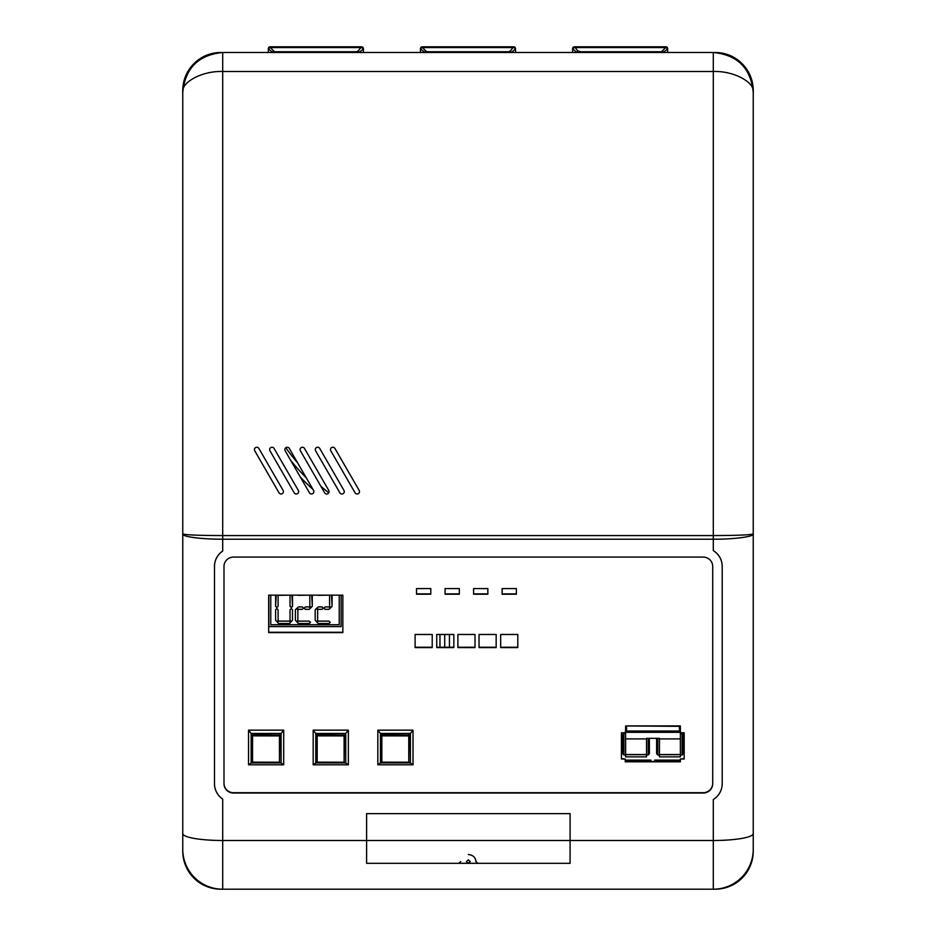 <?xml version="1.0" encoding="UTF-8"?>
<svg xmlns="http://www.w3.org/2000/svg" width="936" height="936" viewBox="0 0 936 936"><rect width="100%" height="100%" fill="white"/><g stroke="black" fill="none" stroke-linecap="round" stroke-linejoin="round"><path stroke-width="1.4" d="M381.841 734.702L381.841 735.497L409.137 735.871L408.763 762.512L381.841 762.512L381.841 734.702L409.137 735.076L408.763 735.93L381.467 735.871L381.841 762.512M377.828 764.806L413.01 764.806L413.01 730.162L377.828 730.162L377.828 764.806L380.449 762.957L410.401 762.957L413.01 764.806M410.401 762.957L410.401 733.461L380.449 733.461L380.449 762.957M380.449 733.461L377.828 730.162M410.401 733.461L413.01 730.162M317.187 734.702L317.187 735.497L344.483 735.871L344.109 762.512L317.187 762.512L317.187 734.702L344.483 735.076L344.109 735.93L316.813 735.871L317.187 762.512M313.174 764.806L348.356 764.806L348.356 730.162L313.174 730.162L313.174 764.806L315.795 762.957L345.747 762.957L348.356 764.806M345.747 762.957L345.747 733.461L315.795 733.461L315.795 762.957M315.795 733.461L313.174 730.162M345.747 733.461L348.356 730.162M753.234 368.644L753.234 851.163A38.037 38.037 0 0 1 715.209 889.2L713.302 889.2L713.302 799.543A19.012 18.732 180 0 0 722.206 783.678L722.206 566.444A19.012 18.732 180 0 0 713.302 550.579L713.302 52.498L715.209 52.498A38.037 38.037 0 0 1 753.234 90.535L753.234 145.197M753.234 149.959L753.234 154.709M753.234 159.459L753.234 164.221M753.234 168.971L753.234 173.722M753.234 178.483L753.234 183.234M753.234 187.984L753.234 192.746M753.234 197.496L753.234 202.246M753.234 207.008L753.234 211.758M753.234 216.508L753.234 221.27M753.234 226.021L753.234 230.771M753.234 235.521L753.234 240.283M753.234 245.033L753.234 249.783M753.234 254.545L753.234 259.295M753.234 275.933L753.234 278.308M753.234 283.07L753.234 287.82M753.234 292.57L753.234 297.332M753.234 302.082L753.234 306.832M753.234 311.594L753.234 316.345M753.234 321.095L753.234 325.857M753.234 330.607L753.234 335.357M753.234 340.119L753.234 344.869M753.234 349.619L753.234 354.381M753.234 359.131L753.234 363.882M182.766 145.197L182.766 90.535A38.037 38.037 0 0 1 220.791 52.498L222.698 52.498L222.698 551.035C217.398 554.837 214.66 559.915 214.484 566.292L214.484 783.678A19.012 18.732 180 0 0 222.698 799.087L222.698 889.2L220.791 889.2A38.037 38.037 0 0 1 182.766 851.163L182.766 796.501M182.766 791.739L182.766 786.989M182.766 782.239L182.766 777.477M182.766 772.726L182.766 767.976M182.766 763.214L182.766 758.464M182.766 753.714L182.766 748.952M182.766 744.202L182.766 739.452M182.766 734.69L182.766 729.94M182.766 725.189L182.766 720.428M182.766 715.677L182.766 710.927M182.766 706.177L182.766 701.415M182.766 696.665L182.766 691.915M182.766 687.153L182.766 682.402M182.766 665.765L182.766 663.39M182.766 658.628L182.766 653.878M182.766 649.128L182.766 644.366M182.766 639.616L182.766 634.865M182.766 630.103L182.766 625.353M182.766 620.603L182.766 615.841M182.766 611.091L182.766 606.341M182.766 601.579L182.766 596.829M182.766 592.078L182.766 587.317M182.766 582.566L182.766 577.816M182.766 573.054L182.766 368.644M182.766 363.882L182.766 359.131M182.766 354.381L182.766 349.619M182.766 344.869L182.766 340.119M182.766 335.357L182.766 330.607M182.766 325.857L182.766 321.095M182.766 316.345L182.766 311.594M182.766 306.832L182.766 302.082M182.766 297.332L182.766 292.57M182.766 287.82L182.766 283.07M182.766 278.308L182.766 275.933M182.766 259.295L182.766 254.545M182.766 249.783L182.766 245.033M182.766 240.283L182.766 235.521M182.766 230.771L182.766 226.021M182.766 221.27L182.766 216.508M182.766 211.758L182.766 207.008M182.766 202.246L182.766 197.496M182.766 192.746L182.766 187.984M182.766 183.234L182.766 178.483M182.766 173.722L182.766 168.971M182.766 164.221L182.766 159.459M182.766 154.709L182.766 149.959M444.705 647.244L444.705 634.468M449.455 647.244L449.455 634.468M439.955 647.244L439.955 634.468M290.897 460.723A228.197 228.197 0 0 0 306.224 477.758M252.533 734.702L252.533 735.497L279.829 735.871L279.454 762.512L252.533 762.512L252.533 734.702L279.829 735.076L279.454 735.93L252.158 735.871L252.533 762.512M248.52 764.806L283.702 764.806L283.702 730.162L248.52 730.162L248.52 764.806L251.141 762.957L281.092 762.957L283.702 764.806M281.092 762.957L281.092 733.461L251.141 733.461L251.141 762.957M251.141 733.461L248.52 730.162M281.092 733.461L283.702 730.162M268.597 49.081A1.907 1.486 -17.6 0 1 270.445 47.572L273.581 50.977A1.907 0.983 -63 0 0 272.516 52.498L268.339 48.625M270.153 46.8L270.445 47.572L361.296 47.572A1.907 1.486 17.6 0 1 363.145 49.081L359.237 52.498A1.907 0.983 63 0 0 358.172 50.977L361.483 46.8A1.907 1.895 90 0 1 363.379 48.707L363.145 49.081M270.235 46.8L361.507 46.8L270.235 46.8A1.907 1.907 0 0 0 268.328 48.707A1.907 1.895 -90 0 1 270.258 46.8L270.235 46.8A1.907 1.907 0 0 0 268.328 48.707L268.328 52.498M361.507 46.8A1.907 1.907 0 0 1 363.414 48.707L363.379 48.707A1.907 1.907 0 0 0 361.507 46.8A1.907 1.907 0 0 1 363.414 48.707A1.907 1.907 0 0 0 361.507 46.8L363.414 48.707A1.907 1.907 0 0 0 361.507 46.8L363.414 48.707A1.907 1.907 0 0 0 361.507 46.8L363.414 48.707L363.414 52.498M274.599 52.498A1.907 0.866 -67.3 0 1 275.196 51.737L356.546 51.737A1.907 0.866 67.3 0 1 357.142 52.498M420.72 49.081A1.907 1.486 -17.6 0 1 422.569 47.572L425.704 50.977A1.907 0.983 -63 0 0 424.64 52.498L420.463 48.625M422.288 46.8L422.569 47.572L513.431 47.572A1.907 1.486 17.6 0 1 515.28 49.081L511.36 52.498A1.907 0.983 63 0 0 510.295 50.977L513.607 46.8L422.358 46.8L513.607 46.8L515.537 48.707L515.537 52.498M420.498 48.707A1.907 1.895 -90 0 1 422.393 46.8A1.907 1.907 0 0 0 420.463 48.707A1.907 1.907 0 0 1 422.358 46.8L513.607 46.8A1.907 1.895 90 0 1 515.502 48.707L515.28 49.081M513.712 46.8L513.642 46.8A1.907 1.907 0 0 1 515.537 48.707L513.642 46.8A1.907 1.907 0 0 1 515.537 48.707L515.502 48.707M426.722 52.498A1.907 0.866 -67.3 0 1 427.319 51.737L508.681 51.737A1.907 0.866 67.3 0 1 509.278 52.498M577.828 50.977A1.907 0.983 -63 0 0 576.763 52.498L572.586 48.707L574.493 46.8L577.828 50.977L582.098 52.065L660.804 51.737A1.907 0.866 67.3 0 1 661.401 52.498M572.855 49.081A1.907 1.486 -17.6 0 1 574.704 47.572L665.554 47.572L665.765 46.8L574.493 46.8A1.907 1.907 0 0 0 572.586 48.707A1.907 1.895 -90 0 1 574.517 46.8L665.742 46.8A1.907 1.895 90 0 1 667.637 48.707L663.484 52.498A1.907 0.983 63 0 0 662.419 50.977L665.554 47.572A1.907 1.486 17.6 0 1 667.403 49.081M574.517 46.8L665.765 46.8L667.672 48.707L667.672 52.498M665.765 46.8A1.907 1.907 0 0 1 667.672 48.707L665.765 46.8A1.907 1.907 0 0 1 667.672 48.707L667.66 48.625M578.857 52.498A1.907 0.866 -67.3 0 1 579.454 51.737L660.804 51.737L662.419 50.977M572.586 48.625L574.411 46.8M515.537 48.625L515.537 48.707A1.907 1.907 0 0 0 513.642 46.8A1.907 1.907 0 0 1 515.537 48.707A1.907 1.907 0 0 0 513.642 46.8A1.907 1.907 0 0 1 515.537 48.707M420.463 52.498L420.463 48.707A1.907 1.907 0 0 1 422.358 46.8M572.586 48.707A1.907 1.907 0 0 1 574.493 46.8A1.907 1.907 0 0 0 572.586 48.707L572.586 52.498M270.258 46.8L361.483 46.8M468.351 863.308L466.444 861.576L468.351 859.833L470.246 861.576L468.351 863.308M460.746 861.576L458.839 863.308L366.608 863.308L366.608 813.641L570.082 813.641L570.082 863.308L477.851 863.308L475.956 861.576C475.605 857.423 473.066 855.071 468.351 854.521M625.611 729.975L625.225 732.783L621.422 732.783L621.422 759.002L625.225 759.002L625.225 761.81L680.378 761.81L680.378 759.002L684.181 759.002L684.181 732.783L680.378 732.783M621.422 758.675L625.225 759.002M625.225 761.483L680.378 761.483M684.181 758.675L680.378 759.002M680.378 726.102L680.378 732.326L679.419 731.004L679.419 726.336L625.892 725.938M430.794 588.58L416.532 588.58L416.532 594.208L430.794 594.208L430.794 588.58M416.532 593.869L430.794 593.869M516.368 588.58L502.105 588.58L502.105 594.208L516.368 594.208L516.368 588.58M502.105 593.869L516.368 593.869M487.843 588.58L473.581 588.58L473.581 594.208L487.843 594.208L487.843 588.58M473.581 593.869L487.843 593.869M459.319 588.58L445.056 588.58L445.056 594.208L459.319 594.208L459.319 588.58M445.056 593.869L459.319 593.869M268.679 632.596L342.845 632.596L342.845 595.144L268.679 595.144L268.679 632.596M268.679 632.268L342.845 632.268M415.104 647.572L432.221 647.572L432.221 634.468L415.104 634.468L415.104 647.572M415.104 647.244L432.221 647.244M436.738 647.572L453.843 647.572L453.843 634.468L436.738 634.468L436.738 647.572M436.738 647.244L453.843 647.244M500.678 647.572L517.784 647.572L517.784 634.468L500.678 634.468L500.678 647.572M500.678 647.244L517.784 647.244M479.045 647.572L496.162 647.572L496.162 634.468L479.045 634.468L479.045 647.572M479.045 647.244L496.162 647.244M457.891 647.572L475.008 647.572L475.008 634.468L457.891 634.468L457.891 647.572M457.891 647.244L475.008 647.244M223.996 783.35A9.512 9.36 180 0 0 233.497 792.71L703.193 792.71A9.512 9.36 180 0 0 712.705 783.35M712.705 783.678L712.705 566.444A9.512 9.36 180 0 0 703.193 557.084L233.497 557.084A9.512 9.36 180 0 0 223.996 566.444L223.996 783.678A9.512 9.36 180 0 0 233.497 793.038L703.193 793.038A9.512 9.36 180 0 0 712.705 783.678M722.206 783.502L722.206 566.444M722.206 566.268C721.96 559.517 718.988 554.288 713.302 550.579M222.698 551.035A19.012 18.732 180 0 0 214.484 566.444M300.397 450.813L324.64 492.804A2.375 2.375 0 0 0 329.074 491.622A2.375 2.375 0 0 0 328.758 490.429L304.504 448.438A2.375 2.375 0 0 0 301.263 447.56A2.375 2.375 0 0 0 300.397 450.813M315.607 450.813L339.85 492.804A2.375 2.375 0 0 0 344.284 491.622A2.375 2.375 0 0 0 343.968 490.429L319.726 448.438A2.375 2.375 0 0 0 316.473 447.56A2.375 2.375 0 0 0 315.607 450.813M269.966 450.813L294.208 492.804A2.375 2.375 0 0 0 298.642 491.622A2.375 2.375 0 0 0 298.327 490.429L274.084 448.438A2.375 2.375 0 0 0 270.843 447.56A2.375 2.375 0 0 0 269.966 450.813M285.176 450.813L309.43 492.804A2.375 2.375 0 0 0 313.864 491.622A2.375 2.375 0 0 0 313.548 490.429L289.294 448.438A2.375 2.375 0 0 0 286.053 447.56A2.375 2.375 0 0 0 285.176 450.813M330.817 450.813L355.06 492.804A2.375 2.375 0 0 0 359.494 491.622A2.375 2.375 0 0 0 359.178 490.429L334.936 448.438A2.375 2.375 0 0 0 331.683 447.56A2.375 2.375 0 0 0 330.817 450.813M254.756 450.813L278.998 492.804A2.375 2.375 0 0 0 283.433 491.622A2.375 2.375 0 0 0 283.117 490.429L258.874 448.438A2.375 2.375 0 0 0 255.622 447.56A2.375 2.375 0 0 0 254.756 450.813M182.766 833.555A39.932 6.938 180 0 0 222.698 840.493L366.608 840.493L366.608 813.641L570.082 813.641L570.082 840.493L713.302 840.493A39.932 6.938 180 0 0 753.234 833.555L753.234 849.268A39.932 39.932 0 0 1 713.302 889.2L222.698 889.2A39.932 39.932 0 0 1 182.766 849.268L182.766 92.43C181.128 81.9 202.855 70.68 222.698 71.51L713.302 71.51C733.134 70.68 754.884 81.9 753.234 92.43L753.234 533.906C754.556 536.667 733.274 539.382 713.302 539.206L222.698 539.206C202.574 539.3 181.678 536.796 182.766 533.906C185.129 534.924 198.444 535.474 222.698 535.579L713.302 535.579C737.556 535.474 750.871 534.924 753.234 533.906M753.234 92.43C750.871 68.176 737.556 54.861 713.302 52.498L222.698 52.498C198.444 54.861 185.129 68.176 182.766 92.43M366.608 840.493L366.608 863.308L570.082 863.308L570.082 840.493L366.608 840.493M270.773 595.144L270.773 624.721L339.23 624.721L339.23 595.144M291.927 595.144L292.512 606.294L291.271 607.616L290.043 606.282L290.055 595.144M290.043 609.804L291.271 608.494L292.512 609.804L292.512 620.322L291.037 621.644L290.043 620.767L290.043 609.804L290.043 620.697L291.037 621.644M278.717 623.552L277.384 622.335L278.717 621.118L289.399 621.118L290.733 622.335L289.399 623.552L278.717 623.552L277.419 622.3M311.7 595.144L312.285 606.294L311.056 607.616L309.816 606.282L309.828 595.144M298.49 609.348L297.157 608.131L298.49 606.914L302.281 606.914L303.615 608.131L302.281 609.348L298.49 609.348L297.192 608.107M298.49 623.552L297.157 622.335L298.49 621.118L309.172 621.118L310.506 622.335L309.172 623.552L298.49 623.552L297.192 622.3M331.484 595.144L332.069 606.294L330.829 607.616L329.589 606.282L329.612 595.144M318.275 609.348L316.941 608.131L318.275 606.914L322.054 606.914L323.388 608.131L322.054 609.348L318.275 609.348L316.976 608.107M318.275 623.552L316.941 622.335L318.275 621.118L328.945 621.118L330.279 622.335L328.945 623.552L318.275 623.552L316.976 622.3M315.175 620.322L315.175 609.804L316.415 608.494L317.643 609.804L317.643 620.767L316.649 621.644L315.175 620.322M325.166 609.348L323.833 608.131L325.166 606.914L328.945 606.914L330.279 608.131L328.945 609.348L325.166 609.348L323.868 608.107M329.156 595.144L318.065 595.144M295.402 620.322L295.402 609.804L296.63 608.494L297.87 609.804L297.87 620.767L296.876 621.644L295.402 620.322M305.393 609.348L304.06 608.131L305.393 606.914L309.172 606.914L310.506 608.131L309.172 609.348L305.393 609.348L304.095 608.107M309.383 595.144L298.28 595.144M275.617 620.322L275.617 609.804L276.857 608.494L278.097 609.804L278.097 620.767L277.103 621.644L275.617 620.322M278.074 595.144L278.097 606.282L276.857 607.616L275.617 606.294L276.202 595.144M289.61 595.144L278.507 595.144M289.54 595.144L278.717 595.343M278.097 595.156L278.097 606.212L276.857 607.546L275.617 606.224L275.617 595.67M278.097 609.804L278.097 620.697L277.103 621.574L275.617 620.264L275.617 609.804M309.313 595.144L298.49 595.343M310.471 608.107L309.172 609.348M309.172 609.289L305.393 609.289M297.87 609.804L297.87 620.697L296.876 621.574L295.402 620.264L295.402 609.804M329.098 595.144L318.275 595.343M330.244 608.107L328.945 609.348M328.945 609.289L325.166 609.289M317.643 609.804L317.643 620.697L316.649 621.574L315.175 620.264L315.175 609.804M330.244 622.3L328.945 623.552M328.945 623.493L318.275 623.493M323.353 608.107L322.054 609.348M322.054 609.289L318.275 609.289M332.069 595.67L332.069 606.224L330.829 607.546L329.589 606.212L329.589 595.156M310.471 622.3L309.172 623.552M309.172 623.493L298.49 623.493M303.58 608.107L302.281 609.348M302.281 609.289L298.49 609.289M312.285 595.67L312.285 606.224L311.056 607.546L309.816 606.212L309.816 595.156M290.698 622.3L289.399 623.552M289.399 623.493L278.717 623.493M292.512 609.804L292.512 620.264L291.037 621.574M292.512 595.67L292.512 606.224L291.271 607.546L290.043 606.212L290.043 595.156M341.125 626.523L341.125 595.144L341.125 626.593L268.866 626.593L268.866 595.144L268.866 626.523L341.125 626.523M657.751 738.34L657.751 754.989L659.459 754.989L659.459 738.34L646.53 738.34L646.53 754.989L648.238 754.989L648.238 738.34M650.906 760.102L650.906 761.483L650.906 760.102L625.225 760.102M626.558 726.336L626.558 731.004L625.611 732.326L625.611 726.102M623.902 754.989L622.756 753.702L622.756 734.678L623.902 733.391L623.902 754.989L625.611 754.989L625.611 731.519M649.385 738.34L649.385 753.702L648.238 754.989M625.611 738.902L646.53 738.902M625.611 754.545L646.53 754.545M622.756 753.702L622.756 734.678M625.611 733.391L623.902 733.391M646.53 754.989L646.53 756.861L625.611 756.861L625.611 754.989M654.709 760.102L654.709 761.483L654.709 760.102L680.378 760.102M680.098 725.938L679.419 726.336M682.087 754.989L682.087 733.391L683.233 734.678L683.233 753.702L682.087 754.989L680.378 754.989L680.378 732.326L625.611 732.326M659.459 738.902L680.378 738.902M657.751 754.989L656.604 753.702L656.604 738.34M659.459 754.545L680.378 754.545M682.087 733.391L680.378 733.391M680.378 754.989L680.378 756.861L659.459 756.861L659.459 754.989M408.763 734.702L408.763 762.208L381.467 762.138L408.763 762.512M344.109 734.702L344.109 762.208L316.813 762.138L344.109 762.512M312.94 489.376A231.999 231.999 0 0 1 300.491 477.325M285.772 447.747A224.383 224.383 0 0 0 297.601 462.805M320.826 486.205A224.383 224.383 0 0 0 328.77 492.781M279.454 734.702L279.454 762.208L252.158 762.138L279.454 762.512M273.581 50.977L275.196 51.737L356.546 51.737L358.172 50.977M425.704 50.977L427.319 51.737L508.681 51.737L510.295 50.977M222.698 889.2A39.932 39.932 0 0 1 182.766 849.268M753.234 849.268A39.932 39.932 0 0 1 713.302 889.2M625.611 754.662L646.53 754.662M626.558 731.004L679.419 731.004M659.459 754.662L680.378 754.662M625.786 725.927L680.203 725.927"/></g></svg>

